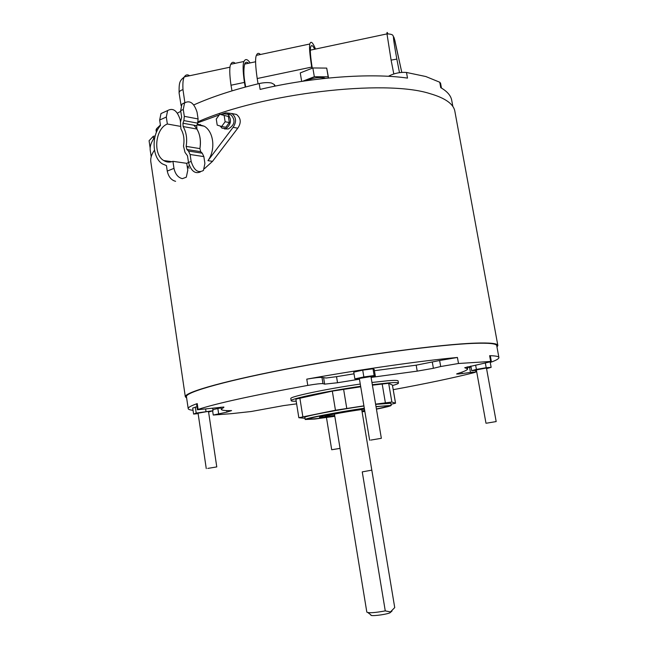 <?xml version="1.0" encoding="UTF-8"?>
<svg xmlns="http://www.w3.org/2000/svg" width="648" height="648" viewBox="0 0 648 648"><rect width="100%" height="100%" fill="white"/><g stroke="black" fill="none" stroke-linecap="round" stroke-linejoin="round"><path stroke-width="0.97" d="M200.362 171.931C195.048 174.158 191.095 171.007 188.503 162.486L187.491 155.795L185.02 152.418L183.497 146.075C184.623 139.506 183.757 133.788 180.913 128.936L180.452 122.18L181.667 117.264L180.671 110.646L181.942 104.134L184.866 102.603L182.979 89.675C180.541 90.283 179.245 91.352 179.099 92.891C178.978 81.794 179.682 80.984 184.34 76.869L184.34 76.877C183.084 78.829 182.631 83.098 182.979 89.675M191.144 161.417C194.027 170.424 198.126 173.429 203.456 170.432L204.906 163.442L203.861 156.614L202.265 153.22L200.686 151.681L199.916 148.595C201.139 141.126 200.143 134.614 196.927 129.041L196.725 125.728L197.664 123.152L198.094 118.94L197.057 112.185C194.092 103.032 189.921 99.954 184.542 102.959L183.279 109.488L184.316 116.332L183.886 120.601L182.939 123.217L183.149 126.563C186.365 132.208 187.369 138.81 186.146 146.375L186.916 149.502L188.495 151.057L190.099 154.491L191.144 161.417L188.503 162.486M222.264 114.793L223.746 113.854L227.877 114.242C231.846 119.475 231.239 124.246 226.047 128.555L221.997 128.174L220.182 126.036M224.411 128.903L228.282 128.968C234.803 125.007 235.726 120.309 231.044 114.874L227.521 114.016M164.414 112.023L160.988 113.57L159.667 120.018L160.477 125.453C151.138 135.999 152.288 158.015 162.518 163.952L166.439 165.588L167.257 171.08C168.529 176.807 171.315 180.217 175.6 181.31M188.503 162.446L186.737 163.328L172.927 161.328L173.98 168.358C175.26 174.118 178.046 177.552 182.331 178.662L186.3 177.196L187.79 170.27L187.272 166.86L189.418 165.783M370.786 440.089L381.348 438.307L370.786 440.089M381.348 438.307L370.948 376.537L359.332 378.456M207.765 468.415L216.772 466.908L207.765 468.415M216.772 466.908L208.518 411.585L207.028 411.593L198.069 413.213L206.267 468.609M340.046 448.359L331.703 449.744L340.054 448.408M486.697 423.16L496.182 421.565L486.697 423.16M496.182 421.565L486.478 368.161L485.773 368.137L476.353 369.895L485.992 423.241M376.01 406.588L391.214 405.429C390.841 406.013 385.916 407.252 376.439 409.155M364.824 411.35L362.094 411.836M334.805 416.316L314.807 419.037L305.192 419.515C304.025 418.551 337.106 412.193 364.306 408.216M375.629 404.368L390.841 403.267L391.206 405.397M371.814 470.148L362.248 471.882L385.268 610.894L390.469 611.923L394.729 607.581L371.814 470.148M394.729 607.581L361.714 409.56M392.032 611.007L389.902 612.87C384.321 614.976 369.376 616.572 370.94 614.912L367.902 612.603M306.779 80.644C312.628 77.906 318.468 76.999 324.292 77.93L325.45 78.343M323.652 377.995L324.656 384.134L337.527 382.749L336.531 376.666L326.187 378.011L321.975 377.444C319.877 377.209 314.807 377.776 306.771 379.145L307.776 385.406C315.827 384.037 320.898 383.454 322.988 383.648L321.975 377.444M196.571 403.979L197.235 403.599L198.094 409.406L197.421 409.755L223.835 407.025M461.919 372.13L462.17 373.564L458.209 374.026L456.605 373.977L457.472 373.588C464.171 371.555 467.564 369.992 467.662 368.915L464.729 367.708L491.362 361.584L490.682 361.454L489.629 355.679C495.793 355.817 498.895 356.457 498.92 357.615C498.879 358.822 495.995 360.434 490.253 362.451M193.809 104.919C212.058 96.746 233.855 89.627 259.184 83.56C264.011 82.499 268.134 82.32 271.553 83.041L274.298 84.523L274.574 86.225M372.317 384.693L388.541 382.911C395.102 382.393 398.415 382.466 398.471 383.114C398.415 383.632 396.438 384.442 392.534 385.528M371.944 382.458L388.168 380.708C394.729 380.206 398.042 380.295 398.107 380.967L398.463 383.057M452.863 106.507L451.802 100.756C451.081 95.847 447.387 91.481 440.737 87.65L439.749 82.223L440.567 83.236L441.45 88.055M389.456 76.367L389.359 75.8C394.826 73.119 400.537 72.009 406.499 72.463L425.793 76.521L439.749 82.223M296.622 403.858L283.654 405.591L251.116 411.521L231.571 413.651L213.257 415.044L226.93 412.112L226.695 410.597M186.47 396.851L186.43 396.576C185.749 391.975 228.574 379.939 295.95 367.319C363.204 354.699 440.267 344.509 474.061 343.351C489.11 342.841 496.668 343.643 496.749 345.757L498.895 357.453M458.5 363.496L457.423 357.469L439.628 360.507L440.697 366.525L458.5 363.496L490.682 361.454M475.6 370.413L475.883 372.001L474.19 372.624C453.317 377.897 426.335 383.576 393.239 389.667M186.648 398.091L185.312 396.73C184.623 392.105 227.756 379.979 295.666 367.262C363.447 354.537 441.094 344.282 475.073 343.124C490.196 342.614 497.786 343.424 497.867 345.546L496.984 347.028M198.045 121.743C261.727 93.361 384.847 79.016 429.916 93.612C445.508 98.123 453.851 104.15 454.937 111.691L497.826 345.36M156.038 130.054L156.541 128.758L160.404 124.991M177.455 113.149L180.768 111.318M275.287 86.079L274.298 84.523M389.359 75.8L388.468 76.31M228.38 116.47L219.729 114.291L216.262 119.029L217.21 125.113L221.632 126.49L225.844 127.275L229.335 122.561L228.38 116.47L219.729 114.291M150.927 162.51L150.773 161.506C150.401 157.991 151.632 154.216 154.467 150.182M204.501 168.65L212.528 161.344L237.767 128.199C241.421 122.772 241.016 118.195 236.536 114.477L231.765 113.481M229.206 114.137L228.493 114.364M200.305 124.465L198.604 125.169M439.628 360.507L416.178 365.172L374.423 370.705M354.019 373.815L336.531 376.666M457.423 357.469C421.378 360.742 360.904 369.376 306.771 379.145M371.029 377.039L375.338 376.115L374.204 369.425L373.013 368.793L362.718 370.154L353.743 372.138L354.869 378.886L356.23 379.412L359.421 378.983M193.039 410.281C189.807 409.981 188.187 409.39 188.179 408.499C188.195 407.349 191.209 405.713 197.235 403.599M212.86 409.641L221.057 407.859M196.976 406.725L192.707 408.054L193.598 414.072L198.134 413.635M467.411 367.521L471.039 367.035M489.629 355.679L490.317 355.825L491.362 361.576M290.831 398.601L290.814 398.536C289.389 396.73 326.673 388.857 360.272 384.053M324.656 384.134L322.988 383.648M198.094 409.406C216.716 403.307 253.279 395.304 307.776 385.406M226.93 412.112L231.587 410.597C224.791 410.767 221.357 410.322 221.268 409.261L223.884 407.317M475.883 372.009L470.48 372.414L469.549 367.222M462.17 373.564L470.48 372.414M440.697 366.525L433.399 368.299L432.346 362.321M416.178 365.172L417.215 371.134L433.399 368.299M417.215 371.134L371.093 377.42M359.462 379.202L337.527 382.749M406.499 72.463L407.503 78.1C371.085 72.787 311.98 77.039 260.123 89.408L259.184 83.56M154.888 137.084C151.34 141.75 149.777 146.1 150.214 150.142L150.368 151.178M296.201 401.201C292.872 401.323 291.195 401.153 291.154 400.683C289.745 398.949 327.046 391.125 360.644 386.297M372.406 385.187L388.67 383.3L392.421 385.066L395.547 403.186L391.862 402.035L375.597 404.141M363.909 405.842L335.453 410.249L298.833 417.725L295.869 399.119L332.319 391.109L360.725 386.799M301.668 81.397L300.259 72.908L312.854 67.967L326.697 68.097L328.56 78.027M302.64 81.251L314.329 76.731L328.171 76.812L328.431 78.043M312.854 67.967L314.329 76.731M326.697 68.097L328.171 76.812M153.617 138.85L153.244 136.315L149.081 140.738L150.166 148.141M153.244 136.315L155.18 135.967M298.833 417.725L304.997 418.284M391.019 404.303L395.547 403.194M366.817 612.068L366.825 612.109C368.704 613.211 374.852 612.806 385.268 610.894M304.852 417.393L304.844 417.353C303.669 416.34 336.733 409.933 363.933 405.988M486.559 368.615L491.144 367.359L490.188 362.111M491.144 367.359L486.194 367.716L485.384 363.253M486.194 367.716L476.401 369.392L475.632 365.116M476.401 369.392L471.704 370.697L470.861 366.031M471.704 370.697L476.434 370.348M208.591 412.031L213.022 410.727L196.206 413.076L195.307 407.009M205.991 411.391L205.659 409.171M196.206 413.076L193.598 414.072M213.022 410.727L212.649 408.2M375.338 376.115L374.155 375.548L373.013 368.793M374.155 375.548L363.852 376.942L362.718 370.154M363.852 376.942L354.869 378.886M172.927 161.328C169.671 162.599 166.593 162.332 163.693 160.526C152.734 154.362 155.285 128.555 167.354 124.011L180.006 126.279M220.628 114.469L225.755 112.833L231.854 113.53C236.309 117.248 236.723 121.84 233.094 127.324L207.951 160.655C215.776 149.955 213.905 131.795 204.258 126.206L197.332 124.06M186.146 146.375L199.916 148.595C201.374 138.575 199.333 130.783 193.784 125.194M180.508 122.035L180.144 119.621C177.204 110.581 173.032 107.568 167.613 110.581L166.309 117.053L167.354 124.011M197.794 122.764L219.275 114.915M189.257 168.132L188.204 167.573M186.737 163.328L187.272 166.86M221.632 126.49L225.131 121.751L229.335 122.561M225.131 121.751L224.176 115.636M312.271 68.202L312.263 68.17C310.497 56.894 309.938 49.945 310.595 47.312C311.34 44.55 312.701 45.19 314.685 49.232M311.923 68.332L311.712 67.076C309.728 54.343 309.096 46.64 309.825 43.991C310.846 40.622 312.741 42.306 315.527 49.054M258.058 83.827L257.207 78.53C255.385 65.861 255.109 58.142 256.381 55.355C257.345 53.031 258.69 52.739 260.423 54.505M396.843 59.09L391.109 60.118L386.986 33.899C390.801 34.004 392.826 34.636 393.061 35.802L394.794 40.176L401.784 72.382L394.357 38.702C393.085 34.328 392.664 36.207 396.843 59.09L399.484 72.641M245.252 87.083L244.434 82.409C242.838 71.167 242.684 64.184 243.98 61.463C245.414 58.563 247.479 59.049 250.16 62.913M232 90.866L230.996 85.228C229.433 74.018 229.36 67.028 230.777 64.265C231.879 62.022 233.361 61.706 235.224 63.318M248.63 63.237C246.742 61.722 245.422 62.006 244.661 64.079C243.518 69.239 243.64 75.622 245.033 83.244L245.681 86.97M183.279 109.488L180.671 110.646M190.099 154.491L203.861 156.614M184.316 116.332L198.094 118.94M183.886 120.601L197.664 123.152M182.939 123.217L196.725 125.728M183.149 126.563L196.927 129.041M186.916 149.502L200.686 151.681M188.495 151.057L202.265 153.22M167.257 171.08L173.98 168.358M376.043 406.798L380.052 406.328C390.89 405.284 389.675 406.158 376.407 408.961M364.8 411.197L362.07 411.691M334.789 416.17L317.642 418.487C306.609 419.669 306.269 419.078 316.613 416.713C329.565 413.983 345.473 411.205 364.338 408.386M364.727 410.735L361.997 411.253M334.716 415.724L325.944 416.867C305.232 419.345 338.677 412.339 364.419 408.904M364.678 410.451L361.957 410.994M334.668 415.473L330.286 416.024C312.158 418.171 345.433 411.48 364.468 409.204M156.541 128.758L156.905 131.196M217.85 408.467L218.627 413.683M388.67 383.3L391.862 402.035M392.421 385.066L395.507 403.161M382.158 383.835L385.366 402.716M343.594 389.173L346.753 408.337M332.319 391.109L335.453 410.249M299.846 397.977L302.843 416.705M207.951 160.655L212.528 161.344M159.667 120.018L166.309 117.053M233.094 127.324L237.767 128.199M257.207 78.53L311.712 67.076M179.115 93.158L181.1 105.575M189.613 75.751C187.483 74.293 185.725 74.666 184.34 76.869L230.04 67.181M393.806 73.937L391.109 60.118M244.434 82.409L230.996 85.228M310.36 50.147L386.986 33.899C386.913 31.963 387.188 31.906 387.804 33.728M181.942 104.134L184.542 102.959M185.312 396.73L150.773 161.506M188.179 408.499L186.43 396.576M151.195 156.784L150.214 150.142M291.154 400.683L290.814 398.536M156.387 132.394L156.022 129.973M467.281 366.825L467.637 368.785M196.571 403.963L197.421 409.755M220.952 407.147L221.268 409.261M212.633 410.873L213.257 415.044M366.825 612.109L334.433 414.04M305.192 419.515L304.844 417.353M331.703 449.744L326.471 417.531M369.652 440.227L359.332 378.448M171.858 161.7L163.693 160.526M204.258 126.206L197.032 124.886M231.854 113.53L236.536 114.469M160.988 113.57L167.613 110.581M227.877 114.242L231.044 114.874M256.381 55.364L309.825 43.991M243.98 61.463L230.777 64.265M255.612 61.763L244.661 64.079"/></g></svg>

